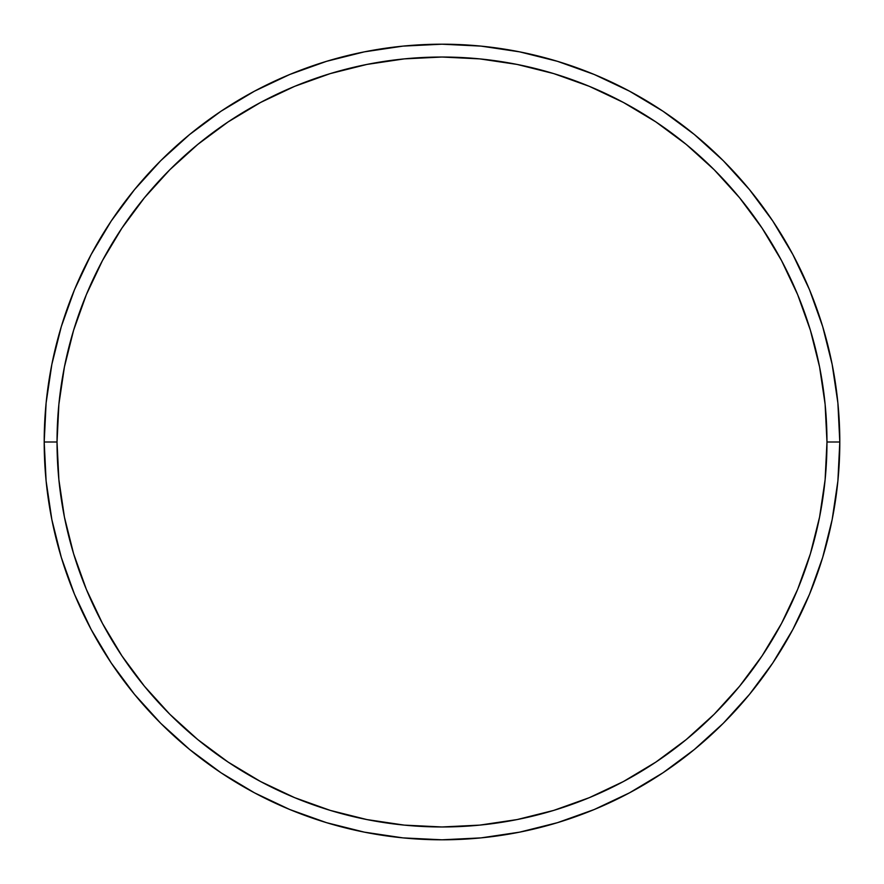 <?xml version="1.0" encoding="UTF-8"?>
<svg xmlns="http://www.w3.org/2000/svg" width="884" height="884" viewBox="0 0 884 884"><rect width="100%" height="100%" fill="white"/><g stroke="black" fill="none" stroke-linecap="round" stroke-linejoin="round"><path stroke-width="1.33" d="M44.2 442L57.029 442A384.971 384.971 0 0 1 442 57.029A384.971 384.971 0 0 1 826.971 442L839.8 442A397.8 397.8 0 0 0 442 44.2A397.8 397.8 0 0 0 44.2 442A397.8 397.8 0 0 1 442 44.2A397.8 397.8 0 0 1 839.8 442A397.8 397.8 0 0 1 442 839.8A397.8 397.8 0 0 1 44.2 442L46.112 403.005L51.847 364.396L61.328 326.527L74.477 289.764L91.174 254.482L111.24 220.989L134.501 189.64L160.711 160.711L189.64 134.501L220.989 111.24L254.482 91.174L289.764 74.477L326.527 61.328L364.396 51.847L403.005 46.112L442 44.2L480.995 46.112L519.604 51.847L557.472 61.328L594.236 74.477L629.519 91.174L663.011 111.24L694.36 134.501L723.289 160.711L749.499 189.64L772.76 220.989L792.826 254.482L809.523 289.764L822.673 326.527L832.153 364.396L837.888 403.005L839.8 442L837.888 480.995L832.153 519.604L822.673 557.472L809.523 594.236L792.826 629.519L772.76 663.011L749.499 694.36L723.289 723.289L694.36 749.499L663.011 772.76L629.519 792.826L594.236 809.523L557.472 822.673L519.604 832.153L480.995 837.888L442 839.8L403.005 837.888L364.396 832.153L326.527 822.673L289.764 809.523L254.482 792.826L220.989 772.76L189.64 749.499L160.711 723.289L134.501 694.36L111.24 663.011L91.174 629.519L74.477 594.236L61.328 557.472L51.847 519.604L46.112 480.995L44.2 442A397.8 397.8 0 0 0 442 839.8A397.8 397.8 0 0 0 839.8 442L826.971 442L825.115 404.264L819.567 366.893L810.396 330.251L797.666 294.681L781.511 260.526L762.085 228.127L739.588 197.784L714.217 169.783L686.216 144.412L655.873 121.915L623.474 102.489L589.319 86.334L553.749 73.604L517.107 64.433L479.736 58.885L442 57.029L404.264 58.885L366.893 64.433L330.251 73.604L294.681 86.334L260.526 102.489L228.127 121.915L197.784 144.412L169.783 169.783L144.412 197.784L121.915 228.127L102.489 260.526L86.334 294.681L73.604 330.251L64.433 366.893L58.885 404.264L57.029 442L58.885 479.736L64.433 517.107L73.604 553.749L86.334 589.319L102.489 623.474L121.915 655.873L144.412 686.216L169.783 714.217L197.784 739.588L228.127 762.085L260.526 781.511L294.681 797.666L330.251 810.396L366.893 819.567L404.264 825.115L442 826.971L479.736 825.115L517.107 819.567L553.749 810.396L589.319 797.666L623.474 781.511L655.873 762.085L686.216 739.588L714.217 714.217L739.588 686.216L762.085 655.873L781.511 623.474L797.666 589.319L810.396 553.749L819.567 517.107L825.115 479.736L826.971 442A384.971 384.971 0 0 1 442 826.971A384.971 384.971 0 0 1 57.029 442L44.2 442"/></g></svg>
